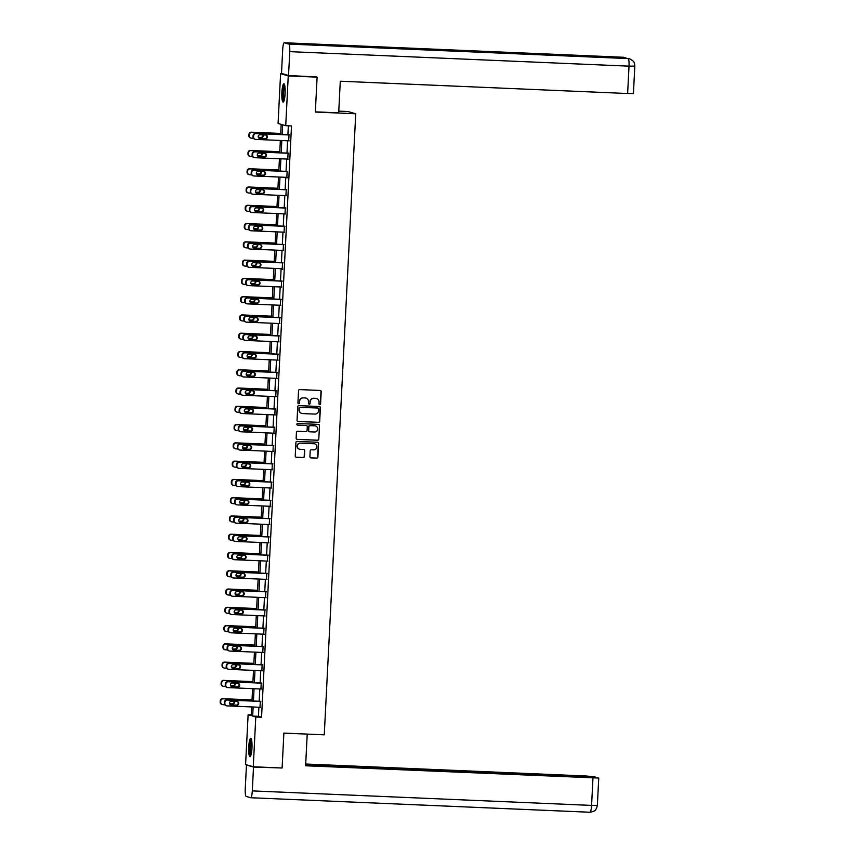 <?xml version="1.0" encoding="UTF-8"?>
<svg xmlns="http://www.w3.org/2000/svg" width="855" height="855" viewBox="0 0 855 855"><rect width="100%" height="100%" fill="white"/><g stroke="black" fill="none" stroke-linecap="round" stroke-linejoin="round"><path stroke-width="1.28" d="M319.749 404.65A0.802 0.791 106.3 0 0 320.582 403.881L321.202 391.665A1.154 1.133 106.3 0 0 320.123 390.468L299.731 389.591A1.154 1.133 106.3 0 0 298.545 390.692L297.925 402.908A0.802 0.791 106.3 0 0 298.673 403.752A0.802 0.791 106.3 0 0 299.507 402.983L299.592 401.401A3.687 3.623 106.3 0 1 303.407 397.874L305.107 397.949A3.687 3.623 106.3 0 1 308.537 401.786L308.463 403.368A0.802 0.791 106.3 0 0 309.841 403.368L310.13 401.85A3.687 3.623 106.3 0 1 313.935 398.323L315.634 398.398A3.687 3.623 106.3 0 1 319.075 402.235L318.99 403.817A0.802 0.791 106.3 0 0 319.749 404.65M319.46 404.586A0.802 0.791 106.3 0 0 320.369 403.817L320.988 391.601A1.154 1.133 106.3 0 0 320.283 390.489M298.395 403.688A0.802 0.791 106.3 0 0 299.303 402.919L299.592 401.401M308.922 404.137A0.802 0.791 106.3 0 0 310.044 403.432L310.13 401.85M248.73 747.024A9.159 1.635 92.4 0 1 250.739 738.346A9.159 1.635 92.4 0 1 251.958 747.975A9.159 1.635 92.4 0 1 249.949 756.643A9.159 1.635 92.4 0 1 248.73 747.024M281.883 92.468A9.159 1.635 92.4 0 1 283.892 83.79A9.159 1.635 92.4 0 1 285.121 93.409A9.159 1.635 92.4 0 1 283.112 102.087A9.159 1.635 92.4 0 1 281.883 92.468M309.905 456.688A1.154 1.133 106.3 0 0 310.974 457.885L316.692 458.13A1.154 1.133 106.3 0 0 317.889 457.03L318.573 443.467A1.154 1.133 106.3 0 0 317.504 442.259L297.113 441.394A1.154 1.133 106.3 0 0 295.916 442.495L295.232 456.057A1.154 1.133 106.3 0 0 296.311 457.254L303.215 457.553A1.154 1.133 106.3 0 0 304.412 456.452L304.701 450.649A1.154 1.133 106.3 0 0 303.632 449.452L300.201 449.303A3.078 3.025 106.3 0 1 297.369 445.733A3.078 3.025 106.3 0 1 300.511 443.147L313.935 443.724A3.078 3.025 106.3 0 1 316.767 447.293A3.078 3.025 106.3 0 1 313.625 449.88L311.391 449.783A1.154 1.133 106.3 0 0 310.194 450.884L309.905 456.688M315.388 76.629L317.109 77.142L315.335 112.048L355.733 113.768L324.269 734.83L283.881 733.098L282.107 768.004L253.262 766.775L245.588 764.53L248.11 714.748L251.22 715.656L251.659 706.935M317.109 77.142L288.253 75.903L285.73 125.685L282.631 124.777L282.129 134.534M258.905 707.245L258.445 716.33L261.555 717.238L291.502 125.931L285.73 125.685M261.555 717.238L255.784 716.992L253.262 766.775M318.509 422.37A1.154 1.133 106.3 0 0 319.695 421.269L320.39 407.707A1.154 1.133 106.3 0 0 319.31 406.51L298.919 405.633A1.154 1.133 106.3 0 0 297.732 406.734L297.048 420.307A1.154 1.133 106.3 0 0 298.117 421.504L318.306 422.317A1.154 1.133 106.3 0 0 319.492 421.216L320.176 407.643A1.154 1.133 106.3 0 0 319.471 406.52M319.481 425.587L318.797 439.149A1.154 1.133 106.3 0 1 317.6 440.25L297.209 439.385A1.154 1.133 106.3 0 1 296.14 438.177L296.429 432.374A1.154 1.133 106.3 0 1 297.626 431.273L305.898 431.625A1.154 1.133 106.3 0 0 307.084 430.525L307.276 426.677A1.154 1.133 106.3 0 0 306.208 425.48L297.593 425.106A0.802 0.791 106.3 0 1 296.856 424.176A0.802 0.791 106.3 0 1 297.679 423.503L318.402 424.39A1.154 1.133 106.3 0 1 319.481 425.587L318.797 439.149M355.733 113.768L348.06 111.535L338.772 111.139M288.359 125.803L287.9 134.78M287.601 140.765L286.981 153.056M286.671 159.041L286.051 171.331M285.752 177.316L285.121 189.607M284.822 195.592L284.202 207.883M283.892 213.868L283.272 226.148M282.973 232.132L282.342 244.423M282.043 250.408L281.423 262.699M281.113 268.684L280.493 280.974M280.194 286.959L279.574 299.239M279.264 305.224L278.645 317.515M278.345 323.5L277.715 335.791M277.415 341.776L276.796 354.066M276.486 360.051L275.866 372.342M275.567 378.327L274.947 390.607M274.637 396.592L274.017 408.882M273.718 414.867L273.087 427.158M272.788 433.143L272.168 445.434M271.858 451.419L271.238 463.699M270.939 469.694L270.308 481.974M270.009 487.959L269.389 500.25M269.079 506.235L268.459 518.525M268.16 524.51L267.54 536.801M267.23 542.786L266.61 555.066M266.311 561.051L265.681 573.342M265.381 579.327L264.761 591.617M264.452 597.602L263.832 609.893M263.532 615.878L262.913 628.158M262.603 634.154L261.983 646.433M261.683 652.418L261.053 664.709M260.754 670.694L260.134 682.985M259.824 688.97L259.204 701.26M288.701 140.819L289.001 134.834M287.772 159.094L288.082 153.109M286.853 177.359L287.152 171.374M285.923 195.635L286.222 189.65M284.993 213.91L285.303 207.925M284.074 232.186L284.373 226.201M283.144 250.462L283.454 244.466M282.225 268.727L282.524 262.742M281.295 287.002L281.594 281.017M280.365 305.278L280.675 299.293M279.446 323.553L279.745 317.568M278.516 341.818L278.826 335.833M277.597 360.094L277.896 354.109M276.667 378.37L276.967 372.385M275.738 396.645L276.047 390.66M274.818 414.921L275.118 408.936M273.889 433.186L274.188 427.201M272.959 451.461L273.269 445.476M272.04 469.737L272.339 463.752M271.11 488.013L271.42 482.028M270.191 506.288L270.49 500.293M269.261 524.553L269.56 518.568M268.331 542.829L268.641 536.844M267.412 561.104L267.711 555.119M266.482 579.38L266.792 573.395M265.563 597.645L265.862 591.66M264.633 615.921L264.932 609.936M263.703 634.196L264.013 628.211M262.784 652.472L263.084 646.487M261.854 670.748L262.154 664.752M260.925 689.012L261.235 683.027M260.006 707.288L260.305 701.303M282.599 73.754L280.59 73.669L288.253 75.903M251.263 714.887L248.11 714.748M280.664 134.47L281.177 124.36L278.067 123.451L280.59 73.669M251.969 700.95L252.588 688.66M252.888 682.675L253.518 670.384M253.817 664.399L254.437 652.109M254.747 646.124L255.367 633.844M255.666 627.859L256.286 615.568M256.596 609.583L257.216 597.292M257.515 591.307L258.146 579.017M258.445 573.032L259.065 560.741M259.375 554.756L259.995 542.476M260.294 536.491L260.925 524.201M261.224 518.216L261.844 505.925M262.154 499.94L262.774 487.649M263.073 481.664L263.693 469.384M264.003 463.389L264.623 451.109M264.922 445.124L265.552 432.833M265.852 426.848L266.471 414.557M266.781 408.572L267.401 396.282M267.701 390.297L268.32 378.017M268.63 372.032L269.25 359.741M269.549 353.756L270.18 341.466M270.479 335.481L271.099 323.19M271.409 317.205L272.029 304.925M272.328 298.929L272.948 286.649M273.258 280.664L273.878 268.374M274.177 262.389L274.808 250.098M275.107 244.113L275.727 231.823M276.037 225.838L276.657 213.558M276.956 207.573L277.586 195.282M277.886 189.297L278.506 177.006M278.816 171.021L279.435 158.731M279.735 152.746L280.355 140.455M253.133 707L252.674 716.084L255.784 716.992M281.829 140.519L281.21 152.81M280.9 158.795L280.28 171.086M279.98 177.071L279.35 189.361M279.051 195.346L278.431 207.626M278.121 213.611L277.501 225.902M277.202 231.887L276.582 244.177M276.272 250.162L275.652 262.453M275.353 268.438L274.722 280.729M274.423 286.714L273.803 298.994M273.493 304.979L272.873 317.269M272.574 323.254L271.954 335.545M271.644 341.53L271.024 353.82M270.725 359.805L270.095 372.085M269.795 378.081L269.175 390.361M268.865 396.346L268.246 408.637M267.946 414.622L267.316 426.912M267.017 432.897L266.397 445.188M266.087 451.173L265.467 463.453M265.168 469.438L264.548 481.728M264.238 487.713L263.618 500.004M263.319 505.989L262.688 518.28M262.389 524.265L261.769 536.545M261.459 542.54L260.839 554.82M260.54 560.805L259.92 573.096M259.61 579.081L258.99 591.371M258.691 597.356L258.06 609.647M257.761 615.632L257.141 627.912M256.831 633.897L256.211 646.188M255.912 652.173L255.282 664.463M254.982 670.448L254.363 682.739M254.053 688.724L253.433 701.014M258.445 716.33L252.674 716.084M286.82 177.819L287.355 177.84M282.193 269.186L282.727 269.207M270.159 506.737L270.693 506.759M316.382 398.505A3.687 3.623 106.3 0 0 315.431 398.334L315.634 398.398M309.916 401.786A3.687 3.623 106.3 0 1 313.732 398.27L315.431 398.334M305.844 398.056A3.687 3.623 106.3 0 0 304.893 397.885L305.107 397.949M299.389 401.337A3.687 3.623 106.3 0 1 303.194 397.81L304.893 397.885M297.754 421.419A1.154 1.133 106.3 0 0 297.914 421.44L318.306 422.317M318.733 408.904A0.802 0.791 106.3 0 0 317.985 408.059L300.084 407.301A0.802 0.791 106.3 0 0 299.25 408.07L299.165 409.737A3.687 3.623 106.3 0 0 302.606 413.574L314.843 414.098A3.687 3.623 106.3 0 0 318.648 410.571L318.733 408.904M301.655 413.403A3.687 3.623 106.3 0 1 298.961 409.673L299.047 408.006A0.802 0.791 106.3 0 1 299.881 407.237L317.782 408.006M296.845 439.299A1.154 1.133 106.3 0 0 297.006 439.32L317.397 440.197A1.154 1.133 106.3 0 0 318.584 439.085M306.368 425.491A1.154 1.133 106.3 0 0 305.994 425.416L297.593 425.106M314.469 431.999A3.078 3.025 106.3 0 0 315.495 425.961A3.078 3.025 106.3 0 0 314.79 425.843L310.055 425.64A1.154 1.133 106.3 0 0 308.869 426.741L308.666 430.599A1.154 1.133 106.3 0 0 309.745 431.796L314.469 431.999M315.388 425.929A3.078 3.025 106.3 0 0 314.576 425.779L314.79 425.843M309.382 431.711A1.154 1.133 106.3 0 1 308.463 430.535L308.655 426.677A1.154 1.133 106.3 0 1 309.852 425.576L314.576 425.779M319.278 425.523A1.154 1.133 106.3 0 0 318.562 424.401M314.544 443.809A3.078 3.025 106.3 0 0 313.732 443.66L313.935 443.724M299.389 449.153A3.078 3.025 106.3 0 1 300.308 443.093L313.732 443.66M295.937 457.179A1.154 1.133 106.3 0 0 296.097 457.201L303.012 457.489A1.154 1.133 106.3 0 0 304.198 456.388L304.498 450.585A1.154 1.133 106.3 0 0 303.792 449.463M310.611 457.81A1.154 1.133 106.3 0 0 310.771 457.831L316.489 458.066A1.154 1.133 106.3 0 0 317.686 456.965L318.37 443.403A1.154 1.133 106.3 0 0 317.665 442.281M280.718 133.444L251.37 132.194A2.351 2.309 -73.7 0 0 248.944 134.427L248.88 135.603A2.351 2.309 -73.7 0 0 250.536 137.954L251.049 138.104A2.351 2.309 106.3 0 0 251.594 138.2L253.443 138.275M251.049 138.104A2.351 2.309 106.3 0 1 249.404 135.753L249.457 134.588A2.351 2.309 106.3 0 1 251.883 132.343L280.707 133.572M258.296 137.302L260.818 137.409A1.881 1.849 106.3 0 0 262.656 134.887M258.349 137.431L261.341 137.559A1.881 1.849 106.3 0 0 263.126 134.908M289.225 140.84L255.741 139.408A2.351 2.309 106.3 0 1 253.55 136.971L253.604 135.795A2.351 2.309 106.3 0 1 256.03 133.551L289.524 134.983M289.524 134.855L256.03 133.551M259.941 138.531A1.881 1.849 -73.7 0 1 258.221 136.351A1.881 1.849 -73.7 0 1 260.134 134.78L265.67 135.015A1.881 1.849 -73.7 0 1 267.401 137.195A1.881 1.849 -73.7 0 1 265.488 138.767L259.428 138.382A1.881 1.849 -73.7 0 1 259.257 138.36M265.841 135.037A1.881 1.849 -73.7 0 1 264.964 138.617L259.428 138.382M255.196 139.322L254.683 139.162A2.351 2.309 -73.7 0 1 253.027 136.811L253.091 135.646A2.351 2.309 -73.7 0 1 255.517 133.401M283.988 100.869A7.919 1.421 92.4 0 1 283.016 96.583A7.919 1.421 92.4 0 1 284.662 85.073M284.865 86.066A7.342 1.315 -87.6 0 0 283.7 96.337A7.342 1.315 -87.6 0 0 284.277 99.907M284.352 84.218A9.095 1.625 -87.6 0 0 282.802 97.117A9.095 1.625 -87.6 0 0 283.604 101.702M250.836 755.435A7.919 1.421 92.4 0 1 249.852 751.139A7.919 1.421 92.4 0 1 251.509 739.639M251.712 740.622A7.342 1.315 -87.6 0 0 250.536 750.893A7.342 1.315 -87.6 0 0 251.114 754.463M251.199 738.773A9.095 1.625 -87.6 0 0 249.649 751.673A9.095 1.625 -87.6 0 0 250.451 756.269M315.345 111.845L338.687 112.849L340.29 81.225L627.634 93.516L629.024 66.156L289.749 51.653L288.541 75.486L316.799 77.046M289.749 51.653A7.225 1.293 -87.6 0 0 288.84 44.075L358.074 47.036L353.575 45.721L284.341 42.761L288.84 44.075M284.341 42.761A7.225 1.293 -87.6 0 0 284.288 42.75A7.225 1.293 -87.6 0 0 282.695 49.59L281.498 73.423L288.541 75.486M634.816 66.156L634.592 63.879C633.651 62.8 635.746 62.212 629.74 58.856L628.115 58.589A7.225 1.293 -87.6 0 1 629.024 66.156L634.816 66.156L633.427 93.505L627.634 93.516M624.193 58.407A7.225 1.293 -87.6 0 0 623.616 57.274L627.314 58.546M283.871 733.141L307.052 734.092M307.212 734.135L305.62 765.77L598.746 778.05L305.652 765.075M250.772 797.736L589.939 812.239A7.225 1.293 -87.6 0 0 589.993 812.25L250.718 797.736A7.225 1.293 -87.6 0 1 250.665 797.726L246.165 796.411A7.225 1.293 -87.6 0 1 245.257 788.844L246.464 765.001L247.309 765.043M250.718 797.736A7.225 1.293 -87.6 0 0 252.3 790.896L253.508 767.063L246.464 765.001M595.604 777.473L594.075 776.661L585.91 775.998L305.705 764.017M595.625 777.11L305.673 764.712M253.508 767.063L280.675 767.95M279.788 151.72L250.44 150.459A2.351 2.309 -73.7 0 0 248.014 152.703L247.961 153.879A2.351 2.309 -73.7 0 0 249.607 156.23L250.13 156.38A2.351 2.309 106.3 0 0 250.665 156.465L252.514 156.55M250.13 156.38A2.351 2.309 106.3 0 1 248.474 154.028L248.538 152.853A2.351 2.309 106.3 0 1 250.964 150.608L279.777 151.848M257.366 155.567L259.888 155.674A1.881 1.849 106.3 0 0 261.726 153.163M257.419 155.706L260.412 155.834A1.881 1.849 106.3 0 0 262.196 153.184M278.858 169.995L249.521 168.734A2.351 2.309 -73.7 0 0 247.095 170.979L247.031 172.154A2.351 2.309 -73.7 0 0 248.677 174.506L249.2 174.655A2.351 2.309 106.3 0 0 249.735 174.741L251.594 174.826M249.2 174.655A2.351 2.309 106.3 0 1 247.555 172.304L247.608 171.128A2.351 2.309 106.3 0 1 250.034 168.884L278.858 170.124M256.447 173.843L258.969 173.95A1.881 1.849 106.3 0 0 260.807 171.438M256.5 173.971L259.482 174.099A1.881 1.849 106.3 0 0 261.277 171.46M288.295 159.115L254.811 157.683A2.351 2.309 106.3 0 1 252.62 155.236L252.685 154.071A2.351 2.309 106.3 0 1 255.111 151.827L288.595 153.259M288.605 153.131L255.111 151.827M259.022 156.807A1.881 1.849 -73.7 0 1 257.291 154.627A1.881 1.849 -73.7 0 1 259.204 153.056L264.751 153.291A1.881 1.849 -73.7 0 1 266.471 155.471A1.881 1.849 -73.7 0 1 264.558 157.042L258.499 156.657A1.881 1.849 -73.7 0 1 258.338 156.636M264.911 153.312A1.881 1.849 -73.7 0 1 264.035 156.893L258.499 156.657M254.266 157.587L253.753 157.438A2.351 2.309 -73.7 0 1 252.107 155.086L252.161 153.921A2.351 2.309 -73.7 0 1 254.587 151.677M287.376 177.391L253.882 175.959A2.351 2.309 106.3 0 1 251.691 173.512L251.755 172.336A2.351 2.309 106.3 0 1 254.181 170.102L287.675 171.534M287.675 171.395L254.181 170.102M258.092 175.072A1.881 1.849 -73.7 0 1 256.361 172.902A1.881 1.849 -73.7 0 1 258.285 171.331L263.821 171.566A1.881 1.849 -73.7 0 1 265.552 173.736A1.881 1.849 -73.7 0 1 263.629 175.318L257.579 174.922A1.881 1.849 -73.7 0 1 257.408 174.912M263.992 171.577A1.881 1.849 -73.7 0 1 263.116 175.168L257.579 174.922M253.347 175.863L252.824 175.713A2.351 2.309 -73.7 0 1 251.178 173.362L251.242 172.186A2.351 2.309 -73.7 0 1 253.668 169.942M277.939 188.26L248.591 187.01A2.351 2.309 -73.7 0 0 246.165 189.254L246.101 190.419A2.351 2.309 -73.7 0 0 247.758 192.781L248.271 192.931A2.351 2.309 106.3 0 0 248.816 193.016L250.665 193.091M248.271 192.931A2.351 2.309 106.3 0 1 246.625 190.579L246.678 189.404A2.351 2.309 106.3 0 1 249.115 187.16L277.928 188.389M255.517 192.119L258.039 192.225A1.881 1.849 106.3 0 0 259.877 189.714M255.57 192.247L258.563 192.375A1.881 1.849 106.3 0 0 260.348 189.735M277.009 206.536L247.661 205.286A2.351 2.309 -73.7 0 0 245.235 207.53L245.182 208.695A2.351 2.309 -73.7 0 0 246.828 211.046L247.352 211.196A2.351 2.309 106.3 0 0 247.886 211.292L249.746 211.367M247.352 211.196A2.351 2.309 106.3 0 1 245.695 208.844L245.759 207.68A2.351 2.309 106.3 0 1 248.185 205.435L277.009 206.664M254.598 210.394L257.12 210.501A1.881 1.849 106.3 0 0 258.958 207.979M254.64 210.522L257.633 210.651A1.881 1.849 106.3 0 0 259.418 208M276.09 224.812L246.742 223.55A2.351 2.309 -73.7 0 0 244.316 225.795L244.252 226.97A2.351 2.309 -73.7 0 0 245.909 229.322L246.422 229.471A2.351 2.309 106.3 0 0 246.967 229.568L248.816 229.642M246.422 229.471A2.351 2.309 106.3 0 1 244.776 227.12L244.829 225.955A2.351 2.309 106.3 0 1 247.255 223.711L276.079 224.94M253.668 228.659L256.19 228.777A1.881 1.849 106.3 0 0 258.028 226.254M253.721 228.798L256.714 228.926A1.881 1.849 106.3 0 0 258.499 226.276M286.446 195.656L252.962 194.224A2.351 2.309 106.3 0 1 250.772 191.787L250.825 190.612A2.351 2.309 106.3 0 1 253.251 188.367L286.746 189.799M286.756 189.671L253.251 188.367M257.163 193.348A1.881 1.849 -73.7 0 1 255.442 191.178A1.881 1.849 -73.7 0 1 257.355 189.607L262.891 189.842A1.881 1.849 -73.7 0 1 264.623 192.012A1.881 1.849 -73.7 0 1 262.709 193.583L256.65 193.198A1.881 1.849 -73.7 0 1 256.479 193.187M263.062 189.853A1.881 1.849 -73.7 0 1 262.186 193.433L256.65 193.198M252.417 194.138L251.904 193.989A2.351 2.309 -73.7 0 1 250.248 191.638L250.312 190.462A2.351 2.309 -73.7 0 1 252.738 188.218M285.527 213.932L252.033 212.5A2.351 2.309 106.3 0 1 249.842 210.063L249.906 208.887A2.351 2.309 106.3 0 1 252.332 206.643L285.816 208.075M285.827 207.947L252.332 206.643M256.243 211.623A1.881 1.849 -73.7 0 1 254.512 209.454A1.881 1.849 -73.7 0 1 256.436 207.872L261.972 208.118A1.881 1.849 -73.7 0 1 263.693 210.287A1.881 1.849 -73.7 0 1 261.78 211.858L255.72 211.474A1.881 1.849 -73.7 0 1 255.56 211.463M262.132 208.128A1.881 1.849 -73.7 0 1 261.267 211.709L255.72 211.474M251.498 212.414L250.975 212.264A2.351 2.309 -73.7 0 1 249.329 209.903L249.382 208.738A2.351 2.309 -73.7 0 1 251.808 206.493M284.597 232.207L251.103 230.775A2.351 2.309 106.3 0 1 248.923 228.328L248.976 227.163A2.351 2.309 106.3 0 1 251.402 224.918L284.897 226.351M284.897 226.222L251.402 224.918M255.314 229.899A1.881 1.849 -73.7 0 1 253.593 227.719A1.881 1.849 -73.7 0 1 255.506 226.148L261.042 226.383A1.881 1.849 -73.7 0 1 262.774 228.563A1.881 1.849 -73.7 0 1 260.85 230.134L254.801 229.749A1.881 1.849 -73.7 0 1 254.63 229.728M261.213 226.404A1.881 1.849 -73.7 0 1 260.337 229.984L254.801 229.749M250.568 230.69L250.045 230.529A2.351 2.309 -73.7 0 1 248.399 228.178L248.463 227.013A2.351 2.309 -73.7 0 1 250.889 224.769M275.16 243.087L245.813 241.826A2.351 2.309 -73.7 0 0 243.386 244.07L243.333 245.246A2.351 2.309 -73.7 0 0 244.979 247.597L245.492 247.747A2.351 2.309 106.3 0 0 246.037 247.832L247.886 247.918M245.492 247.747A2.351 2.309 106.3 0 1 243.846 245.396L243.91 244.22A2.351 2.309 106.3 0 1 246.336 241.976L275.15 243.215M252.738 246.935L255.26 247.042A1.881 1.849 106.3 0 0 257.099 244.53M252.791 247.074L255.784 247.202A1.881 1.849 106.3 0 0 257.569 244.551M283.668 250.483L250.184 249.051A2.351 2.309 106.3 0 1 247.993 246.603L248.057 245.438A2.351 2.309 106.3 0 1 250.483 243.194L283.967 244.626M283.978 244.498L250.483 243.194M254.395 248.174A1.881 1.849 -73.7 0 1 252.663 245.994A1.881 1.849 -73.7 0 1 254.576 244.423L260.123 244.658A1.881 1.849 -73.7 0 1 261.844 246.839A1.881 1.849 -73.7 0 1 259.931 248.41L253.871 248.014A1.881 1.849 -73.7 0 1 253.7 248.003M260.283 244.669A1.881 1.849 -73.7 0 1 259.407 248.26L253.871 248.014M249.639 248.955L249.126 248.805A2.351 2.309 -73.7 0 1 247.469 246.454L247.533 245.278A2.351 2.309 -73.7 0 1 249.959 243.034M274.231 261.352L244.893 260.102A2.351 2.309 -73.7 0 0 242.467 262.346L242.403 263.522A2.351 2.309 -73.7 0 0 244.049 265.873L244.573 266.023A2.351 2.309 106.3 0 0 245.107 266.108L246.967 266.194M244.573 266.023A2.351 2.309 106.3 0 1 242.916 263.671L242.98 262.496A2.351 2.309 106.3 0 1 245.406 260.251L274.231 261.48M251.819 265.21L254.341 265.317A1.881 1.849 106.3 0 0 256.179 262.806M251.872 265.339L254.854 265.467A1.881 1.849 106.3 0 0 256.639 262.827M282.749 268.748L249.254 267.316A2.351 2.309 106.3 0 1 247.063 264.879L247.127 263.703A2.351 2.309 106.3 0 1 249.553 261.459L283.037 262.891M283.048 262.763L249.553 261.459M253.465 266.439A1.881 1.849 -73.7 0 1 251.733 264.27A1.881 1.849 -73.7 0 1 253.657 262.699L259.193 262.934A1.881 1.849 -73.7 0 1 260.925 265.103A1.881 1.849 -73.7 0 1 259.001 266.685L252.941 266.29A1.881 1.849 -73.7 0 1 252.781 266.279M259.364 262.945A1.881 1.849 -73.7 0 1 258.488 266.525L252.941 266.29M248.72 267.23L248.196 267.081A2.351 2.309 -73.7 0 1 246.55 264.729L246.603 263.554A2.351 2.309 -73.7 0 1 249.029 261.309M273.311 279.628L243.964 278.377A2.351 2.309 -73.7 0 0 241.538 280.622L241.473 281.787A2.351 2.309 -73.7 0 0 243.13 284.138L243.643 284.298A2.351 2.309 106.3 0 0 244.188 284.384L246.037 284.459M243.643 284.298A2.351 2.309 106.3 0 1 241.997 281.936L242.05 280.771A2.351 2.309 106.3 0 1 244.477 278.527L273.301 279.756M250.889 283.486L253.411 283.593A1.881 1.849 106.3 0 0 255.25 281.081M250.943 283.614L253.935 283.742A1.881 1.849 106.3 0 0 255.72 281.092M281.819 287.024L248.335 285.591A2.351 2.309 106.3 0 1 246.144 283.155L246.197 281.979A2.351 2.309 106.3 0 1 248.623 279.735L282.118 281.167M282.118 281.038L248.623 279.735M252.535 284.715A1.881 1.849 -73.7 0 1 250.814 282.545A1.881 1.849 -73.7 0 1 252.727 280.964L258.263 281.21A1.881 1.849 -73.7 0 1 259.995 283.379A1.881 1.849 -73.7 0 1 258.082 284.95L252.022 284.565A1.881 1.849 -73.7 0 1 251.851 284.555M258.434 281.22A1.881 1.849 -73.7 0 1 257.558 284.801L252.022 284.565M247.79 285.506L247.277 285.356A2.351 2.309 -73.7 0 1 245.62 283.005L245.684 281.829A2.351 2.309 -73.7 0 1 248.11 279.585M272.382 297.903L243.034 296.653A2.351 2.309 -73.7 0 0 240.608 298.897L240.554 300.062A2.351 2.309 -73.7 0 0 242.2 302.413L242.724 302.563A2.351 2.309 106.3 0 0 243.258 302.659L245.107 302.734M242.724 302.563A2.351 2.309 106.3 0 1 241.067 300.212L241.131 299.047A2.351 2.309 106.3 0 1 243.557 296.803L272.382 298.032M249.959 301.762L252.492 301.868A1.881 1.849 106.3 0 0 254.33 299.346M250.013 301.89L253.005 302.018A1.881 1.849 106.3 0 0 254.79 299.368M280.889 305.299L247.405 303.867A2.351 2.309 106.3 0 1 245.214 301.43L245.278 300.255A2.351 2.309 106.3 0 1 247.704 298.01L281.188 299.442M281.199 299.314L247.704 298.01M251.616 302.991A1.881 1.849 -73.7 0 1 249.884 300.821A1.881 1.849 -73.7 0 1 251.798 299.239L257.344 299.474A1.881 1.849 -73.7 0 1 259.065 301.655A1.881 1.849 -73.7 0 1 257.152 303.226L251.092 302.841A1.881 1.849 -73.7 0 1 250.932 302.82M257.505 299.496A1.881 1.849 -73.7 0 1 256.628 303.076L251.092 302.841M246.871 303.782L246.347 303.632A2.351 2.309 -73.7 0 1 244.701 301.27L244.754 300.105A2.351 2.309 -73.7 0 1 247.181 297.861M271.463 316.179L242.115 314.918A2.351 2.309 -73.7 0 0 239.689 317.162L239.624 318.338A2.351 2.309 -73.7 0 0 241.27 320.689L241.794 320.839A2.351 2.309 106.3 0 0 242.328 320.924L244.188 321.01M241.794 320.839A2.351 2.309 106.3 0 1 240.148 318.488L240.202 317.312A2.351 2.309 106.3 0 1 242.628 315.068L271.452 316.307M249.04 320.026L251.562 320.133A1.881 1.849 106.3 0 0 253.401 317.622M249.094 320.165L252.075 320.294A1.881 1.849 106.3 0 0 253.871 317.643M279.97 323.575L246.475 322.143A2.351 2.309 106.3 0 1 244.295 319.695L244.348 318.53A2.351 2.309 106.3 0 1 246.774 316.286L280.269 317.718M280.269 317.59L246.774 316.286M250.686 321.266A1.881 1.849 -73.7 0 1 248.955 319.086A1.881 1.849 -73.7 0 1 250.878 317.515L256.415 317.75A1.881 1.849 -73.7 0 1 258.146 319.93A1.881 1.849 -73.7 0 1 256.222 321.501L250.173 321.117A1.881 1.849 -73.7 0 1 250.002 321.095M256.586 317.771A1.881 1.849 -73.7 0 1 255.709 321.352L250.173 321.117M245.941 322.046L245.417 321.897A2.351 2.309 -73.7 0 1 243.771 319.546L243.835 318.381A2.351 2.309 -73.7 0 1 246.261 316.136M270.533 334.455L241.185 333.194A2.351 2.309 -73.7 0 0 238.759 335.438L238.705 336.613A2.351 2.309 -73.7 0 0 240.351 338.965L240.864 339.114A2.351 2.309 106.3 0 0 241.409 339.2L243.258 339.285M240.864 339.114A2.351 2.309 106.3 0 1 239.218 336.763L239.282 335.588A2.351 2.309 106.3 0 1 241.709 333.343L270.522 334.583M248.11 338.302L250.633 338.409A1.881 1.849 106.3 0 0 252.471 335.897M248.164 338.43L251.156 338.559A1.881 1.849 106.3 0 0 252.941 335.919M279.04 341.85L245.556 340.418A2.351 2.309 106.3 0 1 243.365 337.971L243.419 336.806A2.351 2.309 106.3 0 1 245.855 334.562L279.339 335.994M279.35 335.865L245.855 334.562M249.756 339.542A1.881 1.849 -73.7 0 1 248.036 337.362A1.881 1.849 -73.7 0 1 249.949 335.791L255.495 336.026A1.881 1.849 -73.7 0 1 257.216 338.195A1.881 1.849 -73.7 0 1 255.303 339.777L249.243 339.382A1.881 1.849 -73.7 0 1 249.072 339.371M255.656 336.036A1.881 1.849 -73.7 0 1 254.779 339.627L249.243 339.382M245.011 340.322L244.498 340.172A2.351 2.309 -73.7 0 1 242.841 337.821L242.906 336.646A2.351 2.309 -73.7 0 1 245.332 334.401M269.603 352.72L240.255 351.469A2.351 2.309 -73.7 0 0 237.829 353.714L237.776 354.878A2.351 2.309 -73.7 0 0 239.421 357.24L239.945 357.39A2.351 2.309 106.3 0 0 240.479 357.476L242.339 357.55M239.945 357.39A2.351 2.309 106.3 0 1 238.289 355.039L238.353 353.863A2.351 2.309 106.3 0 1 240.779 351.619L269.603 352.848M247.191 356.578L249.713 356.685A1.881 1.849 106.3 0 0 251.552 354.173M247.234 356.706L250.226 356.834A1.881 1.849 106.3 0 0 252.011 354.194M278.121 360.115L244.626 358.683A2.351 2.309 106.3 0 1 242.435 356.246L242.499 355.071A2.351 2.309 106.3 0 1 244.925 352.826L278.409 354.259M278.42 354.13L244.925 352.826M248.837 357.807A1.881 1.849 -73.7 0 1 247.106 355.637A1.881 1.849 -73.7 0 1 249.029 354.066L254.566 354.301A1.881 1.849 -73.7 0 1 256.297 356.471A1.881 1.849 -73.7 0 1 254.373 358.042L248.313 357.657A1.881 1.849 -73.7 0 1 248.153 357.647M254.737 354.312A1.881 1.849 -73.7 0 1 253.86 357.892L248.313 357.657M244.092 358.598L243.568 358.448A2.351 2.309 -73.7 0 1 241.922 356.097L241.976 354.921A2.351 2.309 -73.7 0 1 244.402 352.677M268.684 370.995L239.336 369.745A2.351 2.309 -73.7 0 0 236.91 371.989L236.846 373.154A2.351 2.309 -73.7 0 0 238.502 375.505L239.015 375.666A2.351 2.309 106.3 0 0 239.56 375.751L241.409 375.826M239.015 375.666A2.351 2.309 106.3 0 1 237.369 373.304L237.423 372.139A2.351 2.309 106.3 0 1 239.849 369.894L268.673 371.123M246.261 374.853L248.784 374.96A1.881 1.849 106.3 0 0 250.622 372.438M246.315 374.982L249.307 375.11A1.881 1.849 106.3 0 0 251.092 372.459M277.191 378.391L243.707 376.959A2.351 2.309 106.3 0 1 241.516 374.522L241.57 373.346A2.351 2.309 106.3 0 1 243.996 371.102L277.49 372.534M277.49 372.406L243.996 371.102M247.907 376.082A1.881 1.849 -73.7 0 1 246.187 373.913A1.881 1.849 -73.7 0 1 248.1 372.331L253.636 372.577A1.881 1.849 -73.7 0 1 255.367 374.747A1.881 1.849 -73.7 0 1 253.454 376.318L247.394 375.933A1.881 1.849 -73.7 0 1 247.223 375.922M253.807 372.588A1.881 1.849 -73.7 0 1 252.93 376.168L247.394 375.933M243.162 376.873L242.649 376.724A2.351 2.309 -73.7 0 1 240.992 374.372L241.057 373.197A2.351 2.309 -73.7 0 1 243.483 370.952M267.754 389.271L238.406 388.01A2.351 2.309 -73.7 0 0 235.98 390.254L235.927 391.43A2.351 2.309 -73.7 0 0 237.572 393.781L238.096 393.931A2.351 2.309 106.3 0 0 238.631 394.027L240.479 394.102M238.096 393.931A2.351 2.309 106.3 0 1 236.44 391.579L236.504 390.414A2.351 2.309 106.3 0 1 238.93 388.17L267.743 389.399M245.332 393.129L247.865 393.236A1.881 1.849 106.3 0 0 249.692 390.714M245.385 393.257L248.378 393.386A1.881 1.849 106.3 0 0 250.162 390.735M276.261 396.667L242.777 395.234A2.351 2.309 106.3 0 1 240.586 392.787L240.65 391.622A2.351 2.309 106.3 0 1 243.077 389.378L276.56 390.81M276.571 390.682L243.077 389.378M246.988 394.358A1.881 1.849 -73.7 0 1 245.257 392.178A1.881 1.849 -73.7 0 1 247.17 390.607L252.717 390.842A1.881 1.849 -73.7 0 1 254.437 393.022A1.881 1.849 -73.7 0 1 252.524 394.593L246.464 394.208A1.881 1.849 -73.7 0 1 246.304 394.187M252.877 390.863A1.881 1.849 -73.7 0 1 252.001 394.444L246.464 394.208M242.232 395.149L241.719 394.989A2.351 2.309 -73.7 0 1 240.073 392.637L240.127 391.472A2.351 2.309 -73.7 0 1 242.553 389.228M266.824 407.546L237.487 406.285A2.351 2.309 -73.7 0 0 235.061 408.53L234.997 409.705A2.351 2.309 -73.7 0 0 236.643 412.057L237.166 412.206A2.351 2.309 106.3 0 0 237.701 412.292L239.56 412.377M237.166 412.206A2.351 2.309 106.3 0 1 235.52 409.855L235.574 408.679A2.351 2.309 106.3 0 1 238 406.435L266.824 407.675M244.412 411.394L246.935 411.501A1.881 1.849 106.3 0 0 248.773 408.989M244.466 411.533L247.448 411.661A1.881 1.849 106.3 0 0 249.243 409.011M275.342 414.942L241.847 413.51A2.351 2.309 106.3 0 1 239.657 411.063L239.721 409.898A2.351 2.309 106.3 0 1 242.147 407.653L275.641 409.085M275.641 408.957L242.147 407.653M246.058 412.634A1.881 1.849 -73.7 0 1 244.327 410.453A1.881 1.849 -73.7 0 1 246.251 408.882L251.787 409.118A1.881 1.849 -73.7 0 1 253.518 411.298A1.881 1.849 -73.7 0 1 251.594 412.869L245.545 412.473A1.881 1.849 -73.7 0 1 245.374 412.463M251.958 409.128A1.881 1.849 -73.7 0 1 251.081 412.719L245.545 412.473M241.313 413.414L240.789 413.264A2.351 2.309 -73.7 0 1 239.144 410.913L239.208 409.737A2.351 2.309 -73.7 0 1 241.634 407.504M265.905 425.811L236.557 424.561A2.351 2.309 -73.7 0 0 234.131 426.805L234.067 427.981A2.351 2.309 -73.7 0 0 235.724 430.332L236.237 430.482A2.351 2.309 106.3 0 0 236.782 430.567L238.631 430.653M236.237 430.482A2.351 2.309 106.3 0 1 234.591 428.131L234.644 426.955A2.351 2.309 106.3 0 1 237.081 424.711L265.894 425.95M243.483 429.67L246.005 429.776A1.881 1.849 106.3 0 0 247.843 427.265M243.536 429.798L246.529 429.926A1.881 1.849 106.3 0 0 248.313 427.286M274.412 433.207L240.928 431.775A2.351 2.309 106.3 0 1 238.737 429.338L238.791 428.163A2.351 2.309 106.3 0 1 241.217 425.918L274.712 427.35M274.722 427.222L241.217 425.918M245.129 430.899A1.881 1.849 -73.7 0 1 243.408 428.729A1.881 1.849 -73.7 0 1 245.321 427.158L250.857 427.393A1.881 1.849 -73.7 0 1 252.588 429.563A1.881 1.849 -73.7 0 1 250.675 431.144L244.616 430.749A1.881 1.849 -73.7 0 1 244.445 430.738M251.028 427.404A1.881 1.849 -73.7 0 1 250.152 430.984L244.616 430.749M240.383 431.69L239.87 431.54A2.351 2.309 -73.7 0 1 238.214 429.189L238.278 428.013A2.351 2.309 -73.7 0 1 240.704 425.769M264.975 444.087L235.627 442.837A2.351 2.309 -73.7 0 0 233.201 445.081L233.148 446.246A2.351 2.309 -73.7 0 0 234.794 448.597L235.317 448.757A2.351 2.309 106.3 0 0 235.852 448.843L237.711 448.918M235.317 448.757A2.351 2.309 106.3 0 1 233.661 446.406L233.725 445.231A2.351 2.309 106.3 0 1 236.151 442.986L264.975 444.215M242.564 447.945L245.086 448.052A1.881 1.849 106.3 0 0 246.924 445.541M242.606 448.073L245.599 448.202A1.881 1.849 106.3 0 0 247.384 445.551M273.493 451.483L239.999 450.051A2.351 2.309 106.3 0 1 237.808 447.614L237.872 446.438A2.351 2.309 106.3 0 1 240.298 444.194L273.782 445.626M273.792 445.498L240.298 444.194M244.209 449.174A1.881 1.849 -73.7 0 1 242.478 447.005A1.881 1.849 -73.7 0 1 244.402 445.423L249.938 445.669A1.881 1.849 -73.7 0 1 251.659 447.838A1.881 1.849 -73.7 0 1 249.746 449.409L243.686 449.025A1.881 1.849 -73.7 0 1 243.525 449.014M250.098 445.679A1.881 1.849 -73.7 0 1 249.233 449.26L243.686 449.025M239.464 449.965L238.94 449.816A2.351 2.309 -73.7 0 1 237.295 447.464L237.348 446.289A2.351 2.309 -73.7 0 1 239.774 444.044M264.056 462.363L234.708 461.112A2.351 2.309 -73.7 0 0 232.282 463.357L232.218 464.522A2.351 2.309 -73.7 0 0 233.875 466.873L234.388 467.022A2.351 2.309 106.3 0 0 234.933 467.119L236.782 467.193M234.388 467.022A2.351 2.309 106.3 0 1 232.742 464.671L232.795 463.506A2.351 2.309 106.3 0 1 235.221 461.262L264.045 462.491M241.634 466.221L244.156 466.328A1.881 1.849 106.3 0 0 245.994 463.805M241.687 466.349L244.68 466.477A1.881 1.849 106.3 0 0 246.464 463.827M272.563 469.758L239.069 468.326A2.351 2.309 106.3 0 1 236.888 465.89L236.942 464.714A2.351 2.309 106.3 0 1 239.368 462.47L272.863 463.902M272.863 463.773L239.368 462.47M243.28 467.45A1.881 1.849 -73.7 0 1 241.559 465.28A1.881 1.849 -73.7 0 1 243.472 463.699L249.008 463.934A1.881 1.849 -73.7 0 1 250.739 466.114A1.881 1.849 -73.7 0 1 248.816 467.685L242.767 467.3A1.881 1.849 -73.7 0 1 242.596 467.279M249.179 463.955A1.881 1.849 -73.7 0 1 248.303 467.535L242.767 467.3M238.534 468.241L238.021 468.091A2.351 2.309 -73.7 0 1 236.365 465.729L236.429 464.564A2.351 2.309 -73.7 0 1 238.855 462.32M263.126 480.638L233.778 479.377A2.351 2.309 -73.7 0 0 231.352 481.622L231.299 482.797A2.351 2.309 -73.7 0 0 232.945 485.148L233.458 485.298A2.351 2.309 106.3 0 0 234.003 485.394L235.852 485.469M233.458 485.298A2.351 2.309 106.3 0 1 231.812 482.947L231.876 481.771A2.351 2.309 106.3 0 1 234.302 479.537L263.116 480.767M240.704 484.486L243.226 484.603A1.881 1.849 106.3 0 0 245.064 482.081M240.757 484.625L243.75 484.753A1.881 1.849 106.3 0 0 245.535 482.102M271.634 488.034L238.15 486.602A2.351 2.309 106.3 0 1 235.959 484.154L236.023 482.99A2.351 2.309 106.3 0 1 238.449 480.745L271.933 482.177M271.943 482.049L238.449 480.745M242.36 485.726A1.881 1.849 -73.7 0 1 240.629 483.545A1.881 1.849 -73.7 0 1 242.542 481.974L248.089 482.209A1.881 1.849 -73.7 0 1 249.81 484.39A1.881 1.849 -73.7 0 1 247.897 485.961L241.837 485.576A1.881 1.849 -73.7 0 1 241.666 485.555M248.249 482.231A1.881 1.849 -73.7 0 1 247.373 485.811L241.837 485.576M237.605 486.506L237.092 486.356A2.351 2.309 -73.7 0 1 235.446 484.005L235.499 482.84A2.351 2.309 -73.7 0 1 237.925 480.596M262.196 498.914L232.859 497.653A2.351 2.309 -73.7 0 0 230.433 499.897L230.369 501.073A2.351 2.309 -73.7 0 0 232.015 503.424L232.539 503.574A2.351 2.309 106.3 0 0 233.073 503.659L234.933 503.745M232.539 503.574A2.351 2.309 106.3 0 1 230.882 501.222L230.946 500.047A2.351 2.309 106.3 0 1 233.372 497.802L262.196 499.042M239.785 502.761L242.307 502.868A1.881 1.849 106.3 0 0 244.145 500.357M239.838 502.9L242.82 503.018A1.881 1.849 106.3 0 0 244.605 500.378M270.714 506.31L237.22 504.877A2.351 2.309 106.3 0 1 235.029 502.43L235.093 501.265A2.351 2.309 106.3 0 1 237.519 499.021L271.003 500.453M271.014 500.325L237.519 499.021M241.431 504.001A1.881 1.849 -73.7 0 1 239.699 501.821A1.881 1.849 -73.7 0 1 241.623 500.25L247.159 500.485A1.881 1.849 -73.7 0 1 248.891 502.655A1.881 1.849 -73.7 0 1 246.967 504.236L240.907 503.841A1.881 1.849 -73.7 0 1 240.747 503.83M247.33 500.496A1.881 1.849 -73.7 0 1 246.454 504.087L240.907 503.841M236.685 504.781L236.162 504.632A2.351 2.309 -73.7 0 1 234.516 502.28L234.569 501.105A2.351 2.309 -73.7 0 1 237.006 498.86M261.277 517.179L231.929 515.928A2.351 2.309 -73.7 0 0 229.503 518.173L229.439 519.338A2.351 2.309 -73.7 0 0 231.096 521.7L231.609 521.849A2.351 2.309 106.3 0 0 232.154 521.935L234.003 522.02M231.609 521.849A2.351 2.309 106.3 0 1 229.963 519.498L230.016 518.322A2.351 2.309 106.3 0 1 232.442 516.078L261.267 517.307M238.855 521.037L241.377 521.144A1.881 1.849 106.3 0 0 243.215 518.632M238.908 521.165L241.901 521.293A1.881 1.849 106.3 0 0 243.686 518.654M269.785 524.575L236.301 523.142A2.351 2.309 106.3 0 1 234.11 520.706L234.163 519.53A2.351 2.309 106.3 0 1 236.589 517.286L270.084 518.718M270.084 518.59L236.589 517.286M240.501 522.266A1.881 1.849 -73.7 0 1 238.78 520.096A1.881 1.849 -73.7 0 1 240.693 518.525L246.229 518.761A1.881 1.849 -73.7 0 1 247.961 520.93A1.881 1.849 -73.7 0 1 246.048 522.512L239.988 522.116A1.881 1.849 -73.7 0 1 239.817 522.106M246.4 518.771A1.881 1.849 -73.7 0 1 245.524 522.352L239.988 522.116M235.756 523.057L235.243 522.907A2.351 2.309 -73.7 0 1 233.586 520.556L233.65 519.38A2.351 2.309 -73.7 0 1 236.076 517.136M260.348 535.454L231 534.204A2.351 2.309 -73.7 0 0 228.574 536.448L228.52 537.613A2.351 2.309 -73.7 0 0 230.166 539.965L230.69 540.125A2.351 2.309 106.3 0 0 231.224 540.21L233.084 540.285M230.69 540.125A2.351 2.309 106.3 0 1 229.033 537.763L229.097 536.598A2.351 2.309 106.3 0 1 231.523 534.354L260.348 535.583M237.936 539.313L240.458 539.42A1.881 1.849 106.3 0 0 242.296 536.897M237.979 539.441L240.971 539.569A1.881 1.849 106.3 0 0 242.756 536.919M268.855 542.85L235.371 541.418A2.351 2.309 106.3 0 1 233.18 538.981L233.244 537.806A2.351 2.309 106.3 0 1 235.67 535.561L269.154 536.993M269.165 536.865L235.67 535.561M239.582 540.542A1.881 1.849 -73.7 0 1 237.85 538.372A1.881 1.849 -73.7 0 1 239.763 536.79L245.31 537.036A1.881 1.849 -73.7 0 1 247.031 539.206A1.881 1.849 -73.7 0 1 245.118 540.777L239.058 540.392A1.881 1.849 -73.7 0 1 238.898 540.381M245.471 537.047A1.881 1.849 -73.7 0 1 244.605 540.627L239.058 540.392M234.836 541.333L234.313 541.183A2.351 2.309 -73.7 0 1 232.667 538.832L232.72 537.656A2.351 2.309 -73.7 0 1 235.146 535.412M259.428 553.73L230.081 552.469A2.351 2.309 -73.7 0 0 227.654 554.713L227.59 555.889A2.351 2.309 -73.7 0 0 229.247 558.24L229.76 558.39A2.351 2.309 106.3 0 0 230.294 558.486L232.154 558.561M229.76 558.39A2.351 2.309 106.3 0 1 228.114 556.039L228.167 554.874A2.351 2.309 106.3 0 1 230.594 552.629L259.418 553.858M237.006 557.588L239.528 557.695A1.881 1.849 106.3 0 0 241.367 555.173M237.059 557.717L240.041 557.845A1.881 1.849 106.3 0 0 241.837 555.194M267.936 561.126L234.441 559.694A2.351 2.309 106.3 0 1 232.261 557.246L232.314 556.081A2.351 2.309 106.3 0 1 234.74 553.837L268.235 555.269M268.235 555.141L234.74 553.837M238.652 558.817A1.881 1.849 -73.7 0 1 236.931 556.637A1.881 1.849 -73.7 0 1 238.844 555.066L244.38 555.301A1.881 1.849 -73.7 0 1 246.112 557.481A1.881 1.849 -73.7 0 1 244.188 559.052L238.139 558.668A1.881 1.849 -73.7 0 1 237.968 558.646M244.551 555.323A1.881 1.849 -73.7 0 1 243.675 558.903L238.139 558.668M233.907 559.608L233.383 559.448A2.351 2.309 -73.7 0 1 231.737 557.097L231.801 555.932A2.351 2.309 -73.7 0 1 234.227 553.687M258.499 572.006L229.151 570.745A2.351 2.309 -73.7 0 0 226.725 572.989L226.671 574.165A2.351 2.309 -73.7 0 0 228.317 576.516L228.83 576.665A2.351 2.309 106.3 0 0 229.375 576.751L231.224 576.836M228.83 576.665A2.351 2.309 106.3 0 1 227.184 574.314L227.248 573.139A2.351 2.309 106.3 0 1 229.674 570.894L258.488 572.134M236.076 575.853L238.598 575.96A1.881 1.849 106.3 0 0 240.437 573.448M236.13 575.992L239.122 576.12A1.881 1.849 106.3 0 0 240.907 573.47M267.006 579.401L233.522 577.969A2.351 2.309 106.3 0 1 231.331 575.522L231.384 574.357A2.351 2.309 106.3 0 1 233.821 572.113L267.305 573.545M267.316 573.416L233.821 572.113M237.722 577.093A1.881 1.849 -73.7 0 1 236.001 574.913A1.881 1.849 -73.7 0 1 237.914 573.342L243.461 573.577A1.881 1.849 -73.7 0 1 245.182 575.757A1.881 1.849 -73.7 0 1 243.269 577.328L237.209 576.943A1.881 1.849 -73.7 0 1 237.038 576.922M243.622 573.598A1.881 1.849 -73.7 0 1 242.745 577.178L237.209 576.943M232.977 577.873L232.464 577.723A2.351 2.309 -73.7 0 1 230.807 575.372L230.871 574.207A2.351 2.309 -73.7 0 1 233.297 571.963M257.569 590.281L228.232 589.02A2.351 2.309 -73.7 0 0 225.795 591.265L225.741 592.44A2.351 2.309 -73.7 0 0 227.387 594.791L227.911 594.941A2.351 2.309 106.3 0 0 228.445 595.027L230.305 595.112M227.911 594.941A2.351 2.309 106.3 0 1 226.254 592.59L226.319 591.414A2.351 2.309 106.3 0 1 228.745 589.17L257.569 590.41M235.157 594.129L237.679 594.236A1.881 1.849 106.3 0 0 239.518 591.724M235.2 594.257L238.192 594.385A1.881 1.849 106.3 0 0 239.977 591.745M266.087 597.677L232.592 596.234A2.351 2.309 106.3 0 1 230.401 593.798L230.465 592.622A2.351 2.309 106.3 0 1 232.891 590.378L266.375 591.82M266.386 591.681L232.891 590.378M236.803 595.358A1.881 1.849 -73.7 0 1 235.072 593.188A1.881 1.849 -73.7 0 1 236.995 591.617L242.531 591.852A1.881 1.849 -73.7 0 1 244.263 594.022A1.881 1.849 -73.7 0 1 242.339 595.604L236.279 595.208A1.881 1.849 -73.7 0 1 236.119 595.198M242.702 591.863A1.881 1.849 -73.7 0 1 241.826 595.443L236.279 595.208M232.058 596.149L231.534 595.999A2.351 2.309 -73.7 0 1 229.888 593.648L229.942 592.472A2.351 2.309 -73.7 0 1 232.368 590.228M256.65 608.546L227.302 607.296A2.351 2.309 -73.7 0 0 224.876 609.54L224.812 610.705A2.351 2.309 -73.7 0 0 226.468 613.067L226.981 613.217A2.351 2.309 106.3 0 0 227.526 613.302L229.375 613.377M226.981 613.217A2.351 2.309 106.3 0 1 225.335 610.865L225.389 609.69A2.351 2.309 106.3 0 1 227.815 607.445L256.639 608.675M234.227 612.404L236.75 612.511A1.881 1.849 106.3 0 0 238.588 610M234.281 612.533L237.273 612.661A1.881 1.849 106.3 0 0 239.058 610.01M265.157 615.942L231.673 614.51A2.351 2.309 106.3 0 1 229.482 612.073L229.535 610.898A2.351 2.309 106.3 0 1 231.962 608.653L265.456 610.085M265.456 609.957L231.962 608.653M235.873 613.634A1.881 1.849 -73.7 0 1 234.152 611.464A1.881 1.849 -73.7 0 1 236.066 609.893L241.602 610.128A1.881 1.849 -73.7 0 1 243.333 612.298A1.881 1.849 -73.7 0 1 241.42 613.869L235.36 613.484A1.881 1.849 -73.7 0 1 235.189 613.473M241.773 610.139A1.881 1.849 -73.7 0 1 240.896 613.719L235.36 613.484M231.128 614.424L230.615 614.275A2.351 2.309 -73.7 0 1 228.958 611.923L229.022 610.748A2.351 2.309 -73.7 0 1 231.449 608.504M255.72 626.822L226.372 625.571A2.351 2.309 -73.7 0 0 223.946 627.816L223.892 628.981A2.351 2.309 -73.7 0 0 225.538 631.332L226.062 631.482A2.351 2.309 106.3 0 0 226.596 631.578L228.445 631.653M226.062 631.482A2.351 2.309 106.3 0 1 224.405 629.13L224.47 627.965A2.351 2.309 106.3 0 1 226.896 625.721L255.709 626.95M233.297 630.68L235.83 630.787A1.881 1.849 106.3 0 0 237.669 628.265M233.351 630.808L236.343 630.937A1.881 1.849 106.3 0 0 238.128 628.286M264.227 634.218L230.743 632.786A2.351 2.309 106.3 0 1 228.552 630.349L228.616 629.173A2.351 2.309 106.3 0 1 231.042 626.929L264.526 628.361M264.537 628.233L231.042 626.929M234.954 631.909A1.881 1.849 -73.7 0 1 233.223 629.74A1.881 1.849 -73.7 0 1 235.136 628.158L240.683 628.393A1.881 1.849 -73.7 0 1 242.403 630.573A1.881 1.849 -73.7 0 1 240.49 632.144L234.43 631.76A1.881 1.849 -73.7 0 1 234.27 631.738M240.843 628.414A1.881 1.849 -73.7 0 1 239.966 631.995L234.43 631.76M230.198 632.7L229.685 632.55A2.351 2.309 -73.7 0 1 228.039 630.188L228.093 629.024A2.351 2.309 -73.7 0 1 230.519 626.779M254.79 645.098L225.453 643.836A2.351 2.309 -73.7 0 0 223.027 646.081L222.963 647.256A2.351 2.309 -73.7 0 0 224.609 649.608L225.132 649.757A2.351 2.309 106.3 0 0 225.667 649.853L227.526 649.928M225.132 649.757A2.351 2.309 106.3 0 1 223.486 647.406L223.54 646.241A2.351 2.309 106.3 0 1 225.966 643.997L254.79 645.226M232.378 648.945L234.901 649.063A1.881 1.849 106.3 0 0 236.739 646.54M232.432 649.084L235.414 649.212A1.881 1.849 106.3 0 0 237.209 646.562M263.308 652.493L229.813 651.061A2.351 2.309 106.3 0 1 227.622 648.614L227.687 647.449A2.351 2.309 106.3 0 1 230.113 645.204L263.607 646.637M263.607 646.508L230.113 645.204M234.024 650.185A1.881 1.849 -73.7 0 1 232.293 648.005A1.881 1.849 -73.7 0 1 234.217 646.433L239.753 646.669A1.881 1.849 -73.7 0 1 241.484 648.849A1.881 1.849 -73.7 0 1 239.56 650.42L233.511 650.035A1.881 1.849 -73.7 0 1 233.34 650.014M239.924 646.69A1.881 1.849 -73.7 0 1 239.047 650.27L233.511 650.035M229.279 650.976L228.755 650.815A2.351 2.309 -73.7 0 1 227.109 648.464L227.174 647.299A2.351 2.309 -73.7 0 1 229.6 645.055M253.871 663.373L224.523 662.112A2.351 2.309 -73.7 0 0 222.097 664.356L222.033 665.532A2.351 2.309 -73.7 0 0 223.689 667.883L224.202 668.033A2.351 2.309 106.3 0 0 224.747 668.118L226.596 668.204M224.202 668.033A2.351 2.309 106.3 0 1 222.557 665.682L222.61 664.506A2.351 2.309 106.3 0 1 225.047 662.262L253.86 663.501M231.449 667.221L233.971 667.327A1.881 1.849 106.3 0 0 235.809 664.816M231.502 667.36L234.494 667.488A1.881 1.849 106.3 0 0 236.279 664.837M262.378 670.769L228.894 669.337A2.351 2.309 106.3 0 1 226.703 666.889L226.757 665.724A2.351 2.309 106.3 0 1 229.183 663.48L262.677 664.912M262.688 664.784L229.183 663.48M233.094 668.46A1.881 1.849 -73.7 0 1 231.374 666.28A1.881 1.849 -73.7 0 1 233.287 664.709L238.823 664.944A1.881 1.849 -73.7 0 1 240.554 667.124A1.881 1.849 -73.7 0 1 238.641 668.696L232.581 668.3A1.881 1.849 -73.7 0 1 232.41 668.289M238.994 664.955A1.881 1.849 -73.7 0 1 238.118 668.546L232.581 668.3M228.349 669.241L227.836 669.091A2.351 2.309 -73.7 0 1 226.18 666.74L226.244 665.564A2.351 2.309 -73.7 0 1 228.67 663.32M252.941 681.638L223.593 680.388A2.351 2.309 -73.7 0 0 221.167 682.632L221.114 683.808A2.351 2.309 -73.7 0 0 222.76 686.159L223.283 686.308A2.351 2.309 106.3 0 0 223.818 686.394L225.677 686.48M223.283 686.308A2.351 2.309 106.3 0 1 221.627 683.957L221.691 682.782A2.351 2.309 106.3 0 1 224.117 680.537L252.941 681.766M230.529 685.496L233.052 685.603A1.881 1.849 106.3 0 0 234.89 683.092M230.572 685.625L233.565 685.753A1.881 1.849 106.3 0 0 235.349 683.113M261.459 689.034L227.964 687.602A2.351 2.309 106.3 0 1 225.773 685.165L225.838 683.989A2.351 2.309 106.3 0 1 228.264 681.745L261.748 683.177M261.758 683.049L228.264 681.745M232.175 686.725A1.881 1.849 -73.7 0 1 230.444 684.556A1.881 1.849 -73.7 0 1 232.368 682.985L237.904 683.22A1.881 1.849 -73.7 0 1 239.624 685.389A1.881 1.849 -73.7 0 1 237.711 686.971L231.652 686.576A1.881 1.849 -73.7 0 1 231.491 686.565M238.064 683.231A1.881 1.849 -73.7 0 1 237.198 686.811L231.652 686.576M227.43 687.516L226.906 687.367A2.351 2.309 -73.7 0 1 225.26 685.015L225.314 683.84A2.351 2.309 -73.7 0 1 227.74 681.595M252.022 699.914L222.674 698.663A2.351 2.309 -73.7 0 0 220.248 700.908L220.184 702.073A2.351 2.309 -73.7 0 0 221.84 704.424L222.353 704.584A2.351 2.309 106.3 0 0 222.899 704.67L224.747 704.744M222.353 704.584A2.351 2.309 106.3 0 1 220.708 702.222L220.761 701.057A2.351 2.309 106.3 0 1 223.187 698.813L252.011 700.042M229.6 703.772L232.122 703.879A1.881 1.849 106.3 0 0 233.96 701.367M229.653 703.9L232.646 704.028A1.881 1.849 106.3 0 0 234.43 701.378M260.529 707.309L227.035 705.877A2.351 2.309 106.3 0 1 224.854 703.441L224.908 702.265A2.351 2.309 106.3 0 1 227.334 700.021L260.828 701.453M260.828 701.324L227.334 700.021M231.245 705.001A1.881 1.849 -73.7 0 1 229.525 702.831A1.881 1.849 -73.7 0 1 231.438 701.25L236.974 701.495A1.881 1.849 -73.7 0 1 238.705 703.665A1.881 1.849 -73.7 0 1 236.782 705.236L230.732 704.851A1.881 1.849 -73.7 0 1 230.561 704.841M237.145 701.506A1.881 1.849 -73.7 0 1 236.269 705.086L230.732 704.851M226.5 705.792L225.987 705.642A2.351 2.309 -73.7 0 1 224.331 703.291L224.395 702.115A2.351 2.309 -73.7 0 1 226.821 699.871M629.451 58.771L628.062 58.578A7.225 1.293 -87.6 0 1 628.115 58.589L358.074 47.036L628.062 58.578A7.225 1.293 -87.6 0 0 628.019 58.578M353.575 45.721L623.616 57.274A7.225 1.293 -87.6 0 0 623.562 57.264A7.225 1.293 -87.6 0 0 623.498 57.264M252.3 790.896L591.575 805.41L592.964 778.061M589.993 812.25A7.225 1.293 -87.6 0 0 591.575 805.41L597.367 805.399L596.437 808.659C595.08 809.535 597.303 810.711 589.993 812.25M625.229 57.542L284.288 42.75M598.746 778.05L597.367 805.399"/></g></svg>
